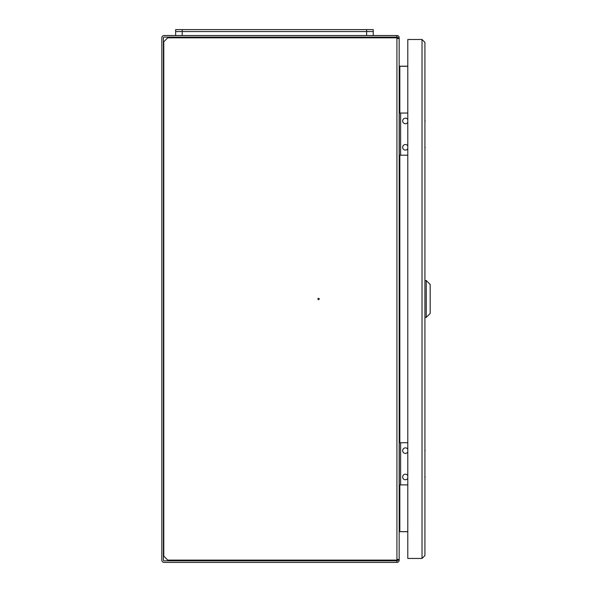 <?xml version="1.0" encoding="UTF-8"?>
<svg xmlns="http://www.w3.org/2000/svg" width="592" height="592" viewBox="0 0 592 592"><rect width="100%" height="100%" fill="white"/><g stroke="black" fill="none" stroke-linecap="round" stroke-linejoin="round"><path stroke-width="0.89" d="M396.929 562.4L396.929 560.816L164.051 560.816A0.659 0.659 0 0 1 163.392 560.158L163.392 37.77A0.659 0.659 0 0 1 164.051 37.111L396.929 37.111L396.929 35.527L164.051 35.527A2.242 2.242 0 0 0 161.816 37.77L161.816 560.158A2.242 2.242 0 0 0 164.051 562.4L396.929 562.4A2.242 2.242 0 0 0 399.171 560.158L399.171 532.371A0.659 0.659 0 0 1 399.829 531.712L407.799 531.712M396.929 560.816A0.659 0.659 0 0 0 397.587 560.158L399.171 560.158M397.587 560.158L397.587 559.44M407.799 66.215L399.829 66.215A0.659 0.659 0 0 1 399.171 65.557L399.171 37.77L397.587 37.77A0.659 0.659 0 0 0 396.929 37.111M399.171 37.77A2.242 2.242 0 0 0 396.929 35.527M397.587 37.77L397.587 38.487M318.555 298.301A0.659 0.659 0 0 0 317.897 298.96A0.659 0.659 0 0 0 318.555 299.619A0.659 0.659 0 0 0 319.214 298.96A0.659 0.659 0 0 0 318.555 298.301M396.929 559.44L396.929 560.099L167.736 560.099L163.784 556.147L163.784 41.78L167.736 37.829L396.929 37.829L396.929 38.487L399.171 38.487L399.171 559.44L396.929 559.44L396.929 38.487M407.799 531.646L399.171 531.646L399.171 66.282L407.799 66.282M163.392 107.315L163.784 107.707M163.392 92.826L163.784 92.426L163.392 92.826M424.923 42.38L424.923 555.548L422.022 558.448L407.799 558.448L407.799 39.479L422.022 39.479L424.923 42.38L422.022 39.479L422.022 558.448L424.923 555.548M425.115 120.946L424.923 121.871M425.115 147.29L424.923 148.215M425.115 450.638L424.923 449.713M425.115 476.982L424.923 476.057M407.799 478.403A2.768 2.768 0 0 1 402.656 476.982A2.768 2.768 0 0 1 407.799 475.554M407.799 452.059A2.768 2.768 0 0 1 402.656 450.638A2.768 2.768 0 0 1 407.799 449.21M399.297 442.735L399.297 484.885L399.297 442.735L407.799 442.735M400.614 442.735L400.614 484.885L399.297 484.885M400.614 484.885L407.799 484.885M407.799 148.718A2.768 2.768 0 0 1 402.656 147.29A2.768 2.768 0 0 1 407.799 145.869M407.799 122.374A2.768 2.768 0 0 1 402.656 120.946A2.768 2.768 0 0 1 407.799 119.525M399.297 113.042L399.297 155.193L399.297 113.042L407.799 113.042M400.614 113.042L400.614 155.193L399.297 155.193M400.614 155.193L407.799 155.193M426.24 317.401L430.184 313.449L430.184 284.478L426.24 280.527L426.24 317.401L424.923 317.401M426.24 280.527L424.923 280.527L424.923 298.301M175.639 35.527L175.639 29.6L182.225 29.6L182.225 31.576L175.639 31.576L366.633 31.576L366.633 29.6L182.225 29.6M366.633 29.6L373.219 29.6L373.219 31.576L182.225 31.576L182.225 35.527M373.219 35.527L373.219 31.576L366.633 31.576L366.633 35.527M399.829 531.646L399.829 484.885M399.829 442.735L399.829 155.193M399.829 113.042L399.829 66.282M163.392 505.102L163.784 505.501M163.392 490.613L163.784 490.22M424.923 146.372L425.115 147.275M424.923 120.028L425.115 120.931M424.923 451.555L425.115 450.653M424.923 477.899L425.115 476.997"/></g></svg>
